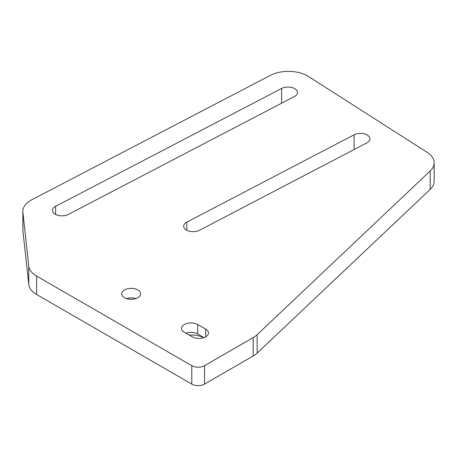 <?xml version="1.0" encoding="UTF-8"?>
<svg xmlns="http://www.w3.org/2000/svg" width="457" height="457" viewBox="0 0 457 457"><rect width="100%" height="100%" fill="white"/><g stroke="black" fill="none" stroke-linecap="round" stroke-linejoin="round"><path stroke-width="0.69" d="M135.9 298.581A9.477 5.473 0 0 0 126.458 298.581M294.337 96.576A9.477 5.473 0 0 0 297.461 92.52A9.477 5.473 0 0 0 294.685 88.652A9.477 5.473 0 0 0 281.638 88.458L55.623 206.313A9.477 5.473 0 0 0 52.498 210.369A9.477 5.473 0 0 0 58.125 215.367A9.477 5.473 0 0 0 68.322 214.43L294.337 96.576M366.817 142.904A9.477 5.473 0 0 0 369.936 138.848A9.477 5.473 0 0 0 367.165 134.981A9.477 5.473 0 0 0 354.106 134.792L186.787 222.153A9.477 5.473 0 0 0 183.668 226.209A9.477 5.473 0 0 0 189.301 231.208A9.477 5.473 0 0 0 199.498 230.265L366.817 142.904M137.877 289.967A9.477 5.473 0 0 0 127.554 288.784A9.477 5.473 0 0 0 121.705 293.834A9.477 5.473 0 0 0 124.475 297.701A9.477 5.473 0 0 0 134.804 298.889A9.477 5.473 0 0 0 140.653 293.834A9.477 5.473 0 0 0 137.877 289.967M307.601 75.953A27.072 15.629 0 0 0 270.315 75.405L31.779 199.789A27.072 15.629 0 0 0 22.85 211.391A27.072 15.629 0 0 0 22.901 212.374L28.762 266.025A27.072 15.629 0 0 0 36.634 276.097L191.791 365.674A9.026 5.21 0 0 0 204.553 365.674L253.195 337.586A27.072 15.629 0 0 0 257.165 334.678L430.186 170.975A27.072 15.629 0 0 0 434.15 162.835A27.072 15.629 0 0 0 427.169 152.358L308.549 76.53A27.072 15.629 0 0 0 307.601 75.953M192.271 336.843A9.477 5.473 0 0 0 202.6 338.031A9.477 5.473 0 0 0 208.449 332.976A9.477 5.473 0 0 0 205.673 329.109L197.698 324.504A9.477 5.473 0 0 0 187.37 323.316A9.477 5.473 0 0 0 181.52 328.372A9.477 5.473 0 0 0 184.297 332.239L192.271 336.843M189.169 335.05A20.416 11.785 180 0 1 203.891 337.654M22.85 211.391L22.85 229.808A27.072 15.629 0 0 0 22.901 230.791L28.762 284.443A27.072 15.629 0 0 0 36.634 294.514L191.791 384.091A9.026 5.21 0 0 0 204.553 384.091L253.195 356.009A27.072 15.629 0 0 0 257.165 353.095L430.186 189.392A27.072 15.629 0 0 0 434.15 181.252L434.15 162.835M197.698 324.504L197.698 333.987L203.982 337.62L197.698 333.987A9.477 5.473 0 0 0 185.988 333.216M36.634 276.097L36.634 294.514M28.762 266.025L28.762 284.443M191.791 365.674L191.791 384.091M204.553 365.674L204.553 384.091M253.195 337.586L253.195 356.009M257.165 334.678L257.165 353.095M430.186 170.975L430.186 189.392M22.901 212.374L22.901 230.791M205.673 329.109L205.673 336.843M354.106 134.792L354.106 149.542M186.787 222.153L186.787 230.265M281.638 88.458L281.638 103.202M55.623 206.313L55.623 214.43M197.698 333.987L203.982 337.62"/></g></svg>
